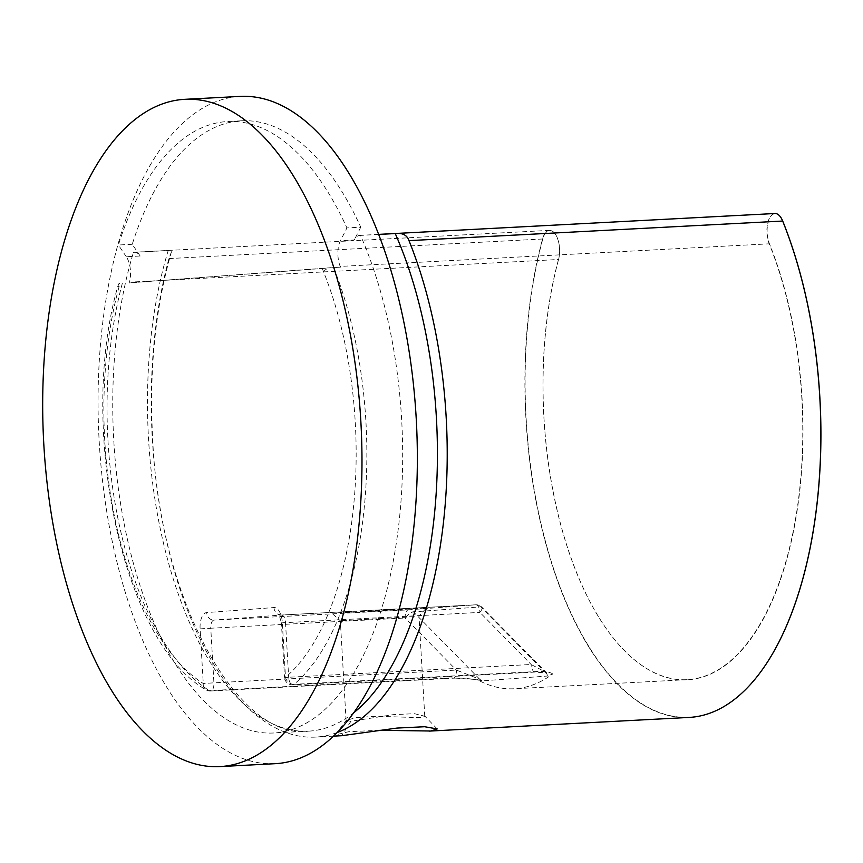 <?xml version="1.0" encoding="UTF-8"?>
<svg xmlns="http://www.w3.org/2000/svg" width="863" height="863" viewBox="0 0 863 863"><rect width="100%" height="100%" fill="white"/><g stroke="black" fill="none" stroke-linecap="round" stroke-linejoin="round"><path stroke-width="0.65" stroke-dasharray="4.32 3.24" d="M379.817 730.292L348.771 731.684L335.135 734.996L340.281 735.794M350.874 721.306L346.203 720.486L355.75 717.585L377.066 716.29L420.098 717.66L424.758 716.236L414.413 713.679L393.107 714.672L350.874 721.306L341.737 735.708M337.293 732.482A309.677 147.293 87 0 1 315.524 737.099A309.677 147.293 87 0 1 152.33 438.836A309.677 147.293 87 0 1 168.932 258.576L171.467 251.737L168.209 250.54A303.366 144.294 -93 0 0 148.544 438.976A303.366 144.294 -93 0 0 308.415 731.166A303.366 144.294 -93 0 0 353.787 712.719M766.15 664.068A309.515 147.217 87 0 1 617.541 683.874A309.515 147.217 87 0 1 526.182 419.148A309.515 147.217 87 0 1 542.784 238.986A18.749 8.921 87 0 1 554.661 233.226A18.749 8.921 87 0 1 555.427 234.251A18.749 8.921 87 0 1 558.566 259.483L129.472 282.169A18.91 8.997 -93 0 0 126.311 256.732L140.151 255.998A18.91 8.997 -93 0 0 134.369 252.223A18.91 8.997 -93 0 0 133.463 252.363A303.366 144.294 -93 0 0 113.797 440.799A303.366 144.294 -93 0 0 273.668 732.989A303.366 144.294 -93 0 0 401.629 419.278A303.366 144.294 -93 0 0 360.486 235.394A18.91 8.997 -93 0 0 359.763 235.372A18.91 8.997 -93 0 0 354.272 239.99L340.432 240.723A18.91 8.997 -93 0 0 337.94 255.653A18.91 8.997 -93 0 0 340.216 266.419L769.224 243.819A271.856 129.299 87 0 1 801.846 398.533A271.856 129.299 87 0 1 687.175 679.656A271.856 129.299 87 0 1 615.092 640.227A271.856 129.299 87 0 1 543.917 417.821A271.856 129.299 87 0 1 558.49 259.58A18.91 8.997 -93 0 0 555.319 234.132A18.91 8.997 -93 0 0 554.553 233.096A18.91 8.997 -93 0 0 549.537 230.356A18.91 8.997 -93 0 0 542.579 238.9A309.677 147.293 -93 0 0 525.977 419.159A309.677 147.293 -93 0 0 689.17 717.423M133.463 252.363L168.209 250.54M558.566 259.483A272.007 129.374 -93 0 0 543.981 417.821A272.007 129.374 -93 0 0 615.2 640.346A272.007 129.374 -93 0 0 748.048 642.601A272.007 129.374 -93 0 0 802.061 398.523A272.007 129.374 -93 0 0 769.418 243.722A18.749 8.921 87 0 1 767.175 233.042A18.749 8.921 87 0 1 769.634 218.242A18.749 8.921 87 0 1 780.001 216.311M774.931 213.506A18.91 8.997 -93 0 0 769.44 218.123A18.91 8.997 -93 0 0 766.959 233.064A18.91 8.997 -93 0 0 769.224 243.819L769.418 243.722M337.681 612.827L367.865 611.716L426.408 607.93L337.681 612.827M414.272 616.689L340.324 620.777L414.272 616.689M275.275 763.679A334.1 158.911 87 0 1 99.213 441.888A334.1 158.911 87 0 1 240.141 96.408M322.287 268.177A26.796 12.74 -93 0 0 323.571 271.91A263.97 125.556 87 0 1 355.243 422.136A263.97 125.556 87 0 1 285.491 677.336A7.875 6.526 49.9 0 0 294.067 684.316A271.856 129.299 -93 0 0 365.912 421.489A271.856 129.299 -93 0 0 333.571 267.487L129.277 282.913A271.856 129.299 -93 0 1 129.472 282.169M333.571 267.487L340.497 267.12A271.856 129.299 -93 0 0 340.216 266.419M552.708 673.938C549.958 672.018 544.564 671.209 536.527 671.543L294.067 684.316A7.875 3.743 -93 0 1 292.87 684.834A7.875 3.743 -93 0 1 292.827 684.844A7.875 3.743 -93 0 1 288.674 677.25L531.133 664.488L545.783 672.223L547.919 675.988L552.708 673.938A271.856 129.299 87 0 1 514.272 688.76A271.856 129.299 87 0 1 477.153 679.591L482.147 680.907L547.919 675.988M282.341 622.719L281.403 622.816L284.553 677.423L285.491 677.336L282.341 622.719A15.761 7.497 -93 0 0 273.959 607.552L206.678 612.579A15.761 7.497 -93 0 0 200.108 628.868L203.258 683.485A7.875 6.57 122.2 0 0 205.977 689.785A7.875 6.57 122.2 0 0 209.375 690.648L451.834 677.876L477.153 679.591M122.352 283.28A271.856 129.299 -93 0 0 107.983 440.777A271.856 129.299 -93 0 0 209.375 690.648A7.875 3.743 -93 0 0 210.594 690.993A7.875 7.875 0 0 1 205.977 689.785L205.977 689.785C122.039 642.493 77.034 425.88 118.263 284.779A7.875 3.937 -164.8 0 1 119.331 283.42L119.795 283.312A26.796 12.74 -93 0 1 118.943 287.206A7.875 3.937 -164.8 0 1 118.263 284.779L118.598 283.431M140.151 255.998L132.244 244.283A309.677 147.293 87 0 1 241.424 120.798A309.677 147.293 87 0 1 360.766 227.196L346.926 227.929L340.432 240.723M132.244 244.283L118.393 245.016A309.677 147.293 87 0 1 227.584 121.521A309.677 147.293 87 0 1 346.926 227.929M360.766 227.196L354.272 239.99M126.311 256.732L118.393 245.016M378.63 234.434L360.486 235.394M482.147 680.907L479.731 679.278L456.376 670.076L213.916 682.838L210.766 628.232L405.168 617.994A7.875 2.6 135.5 0 1 413.485 611.889L480.767 606.862L547.023 674.251M273.959 607.552A7.875 6.936 85.7 0 0 281.338 615.049A7.875 3.743 87 0 1 281.37 615.049L475.783 604.812A7.875 7.875 0 0 1 481.813 607.153L546.786 673L535.287 672.072A7.875 3.743 -93 0 1 531.133 664.488L479.936 612.406A7.875 2.6 -44.5 0 0 481.813 607.153A7.875 2.6 -44.5 0 0 480.767 606.862A7.875 6.936 -94.3 0 0 475.74 604.812L408.458 609.85L214.046 620.087L281.338 615.049L475.74 604.812A7.875 3.743 87 0 1 475.783 604.812A7.875 3.743 87 0 1 479.936 612.406L285.524 622.644L288.674 677.25L284.553 677.423A7.875 7.875 0 0 0 292.827 684.844L535.287 672.072A7.875 3.743 -93 0 0 536.527 671.543M451.834 677.876A7.875 3.743 -93 0 0 453.053 678.221L453.053 678.221A7.875 3.743 -93 0 0 456.376 670.076L405.168 617.994A7.875 3.743 87 0 1 408.458 609.85A7.875 6.936 -94.3 0 1 413.485 611.889L479.731 679.278M340.497 267.12L129.277 282.913M542.784 238.986L168.932 258.576M478.836 680.206C477.778 679.904 464.391 677.531 453.053 678.221L210.594 690.993A7.875 3.743 -93 0 0 210.626 690.983A7.875 3.743 -93 0 0 213.916 682.838L203.258 683.485A263.97 125.556 87 0 1 118.943 287.206M323.571 271.91A7.875 4.056 -22 0 1 329.094 267.735M281.37 615.049A7.875 3.743 87 0 1 285.524 622.644L281.403 622.816L278.976 614.391L281.37 615.049M200.108 628.868L210.766 628.232A7.875 3.743 87 0 1 214.046 620.087A7.875 6.936 85.7 0 1 206.678 612.579M335.135 734.996L346.203 720.486M171.467 251.737C155.275 307.897 149.008 370.249 152.675 438.803C159.385 601.845 239.148 740.993 308.415 731.166L273.668 732.989M346.095 720.767L340.324 620.777L332.007 613.366M333.56 736.15L315.524 737.099M687.175 679.656L514.272 688.76M241.424 120.798L227.584 121.521M378.609 234.38L359.763 235.372M549.537 230.356L134.369 252.223M424.758 716.236L418.997 616.236L426.408 607.93M437.207 728.933L424.553 715.837"/><path stroke-width="1.29" d="M333.56 736.15L341.737 735.708L397.056 728.07L424.65 726.732L437.207 728.933L430.799 731.015L379.817 730.292M353.787 712.719A303.366 144.294 -93 0 0 436.376 417.455A303.366 144.294 -93 0 0 395.243 233.56C402.525 232.751 407.109 235.114 408.986 240.637A309.677 147.293 87 0 1 446.149 416.872A309.677 147.293 87 0 1 337.293 732.482M780.001 216.311A18.749 8.921 87 0 1 780.055 216.376A18.749 8.921 87 0 1 782.709 221.047A309.515 147.217 87 0 1 819.85 397.196A309.515 147.217 87 0 1 766.204 663.992A309.515 147.217 87 0 1 766.15 664.068M429.202 731.112L689.17 717.423A309.677 147.293 -93 0 0 766.107 664.132A309.677 147.293 -93 0 0 819.785 397.196A309.677 147.293 -93 0 0 782.633 220.96A18.91 8.997 -93 0 0 779.947 216.246A18.91 8.997 -93 0 0 774.931 213.506L378.609 234.38M184.768 99.321L240.141 96.408A334.1 158.911 87 0 1 416.203 418.188A334.1 158.911 87 0 1 275.275 763.679L219.903 766.592A334.1 158.911 87 0 1 43.84 444.812A334.1 158.911 87 0 1 184.768 99.321A334.1 158.911 87 0 1 360.831 421.112A334.1 158.911 87 0 1 219.903 766.592M395.243 233.56L378.63 234.434M782.709 221.047L408.986 240.637"/></g></svg>
